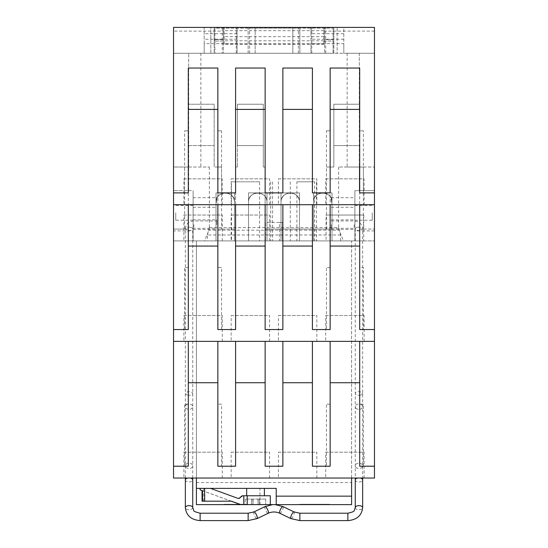<?xml version="1.0" encoding="UTF-8"?>
<svg xmlns="http://www.w3.org/2000/svg" width="548" height="548" viewBox="0 0 548 548"><rect width="100%" height="100%" fill="white"/><g stroke="black" fill="none" stroke-linecap="round" stroke-linejoin="round"><path stroke-width="0.41" stroke-dasharray="2.74 2.06" d="M374.469 204.699L173.531 204.699M222.289 204.699L183.875 204.699L222.289 204.699L222.289 178.84L183.875 178.84L183.875 204.699M269.568 204.699L231.153 204.699L269.568 204.699L269.568 178.84L231.153 178.84L231.153 204.699M316.847 204.699L278.432 204.699L316.847 204.699L316.847 178.84L278.432 178.84L278.432 204.699M364.125 204.699L325.711 204.699L364.125 204.699L364.125 178.84L325.711 178.84L325.711 204.699M188.306 329.547L184.614 329.547L184.614 267.493L188.306 267.493L188.306 204.699M235.585 204.699L235.585 329.547L221.55 329.547L221.55 267.493L217.857 267.493L217.857 204.699M217.857 246.066L188.306 246.066M235.585 246.066L265.136 246.066L265.136 204.699M265.136 246.066L265.136 329.547L282.864 329.547L282.864 204.699M330.143 329.547L312.415 329.547L312.415 204.699M312.415 246.066L282.864 246.066M330.143 204.699L330.143 267.493L326.45 267.493L326.45 329.547M330.143 246.066L359.694 246.066L359.694 204.699M359.694 246.066L359.694 267.493L363.386 267.493L359.694 267.493M374.469 230.9L354.892 230.9L354.892 190.663L374.469 190.663L374.469 53.259L374.469 478.034L173.531 478.034L173.531 27.4L204.192 27.4L204.192 53.259L204.192 43.655L237.065 43.655L237.065 53.259L173.531 53.259L333.842 53.259L333.842 39.586L324.601 39.586L324.601 27.4L333.842 27.4L333.842 53.259L374.469 53.259L347.137 53.259L374.469 53.259L374.469 27.4L374.469 53.259L324.601 53.259L337.164 53.259L337.164 27.4L324.601 27.4L324.601 53.259L324.601 27.4L337.164 27.4L337.164 53.259L310.935 53.259L310.935 43.655L343.808 43.655L343.808 53.259L343.808 27.4L374.469 27.4L374.469 240.901L374.469 190.663L354.892 190.663L374.469 190.663L359.324 190.663L359.324 167.024L338.643 167.024L374.469 167.024L347.137 167.024L359.324 167.024L359.324 190.663L354.892 190.663L354.892 240.901L193.108 240.901L193.108 190.663L193.108 240.901L354.892 240.901L354.892 190.663L354.892 240.901L343.48 240.901L339.061 230.187L338.691 227.598L209.309 227.598L208.939 230.187L339.061 230.187M330.143 192.882L312.415 192.882L312.415 109.401L282.864 109.401L282.864 192.882L265.136 192.882L265.136 68.034L235.585 68.034L235.585 192.882L221.55 192.882L221.55 130.821L217.857 130.821L217.857 68.034L188.306 68.034L188.306 130.821L184.614 130.821L184.614 192.882L173.531 192.882M374.469 192.882L363.386 192.882L363.386 130.821L359.694 130.821L359.694 68.034L330.143 68.034L330.143 130.821L326.45 130.821L326.45 192.882M183.875 178.84L222.289 178.84M231.153 178.84L269.568 178.84M278.432 178.84L316.847 178.84M325.711 178.84L364.125 178.84M184.614 329.547L173.531 329.547M188.306 267.493L184.614 267.493M374.469 329.547L363.386 329.547L363.386 267.493M221.55 267.493L217.857 267.493M221.55 329.547L217.857 329.547M330.143 267.493L326.45 267.493M363.386 329.547L359.694 329.547M173.531 230.9L173.531 240.901L193.108 240.901L193.108 190.663L173.531 190.663L173.531 230.9L193.108 230.9L193.108 190.663L173.531 190.663L188.676 190.663L188.676 167.024L188.676 190.663L173.531 190.663L173.531 167.024L209.357 167.024L173.531 167.024L188.676 167.024L173.531 167.024L173.531 53.259L200.863 53.259L173.531 53.259L173.531 31.092L223.399 31.092L223.399 39.586L214.158 39.586L214.158 53.259L214.158 27.4L173.531 27.4L173.531 31.092M343.808 33.681L310.935 33.681L310.935 27.4L237.065 27.4L237.065 53.259L310.935 53.259L310.935 27.4L343.808 27.4L343.808 43.655M223.399 53.259L210.836 53.259L223.399 53.259L223.399 27.4L210.836 27.4L223.399 27.4L214.158 27.4L214.158 39.586L223.399 39.586L223.399 27.4L223.399 53.259M237.065 43.655L237.065 27.4L204.192 27.4L204.192 43.655M363.386 192.882L359.694 192.882M374.469 341.37L173.531 341.37M364.125 341.37L325.711 341.37L364.125 341.37L364.125 315.511L325.711 315.511L325.711 341.37M316.847 341.37L278.432 341.37L316.847 341.37L316.847 315.511L278.432 315.511L278.432 341.37M269.568 341.37L231.153 341.37L269.568 341.37L269.568 315.511L231.153 315.511L231.153 341.37M222.289 341.37L183.875 341.37L222.289 341.37L222.289 315.511L183.875 315.511L183.875 341.37M374.469 466.218L359.694 466.218M188.306 466.218L184.614 466.218L184.614 404.157L188.306 404.157L188.306 341.37M184.614 466.218L173.531 466.218M363.386 466.218L363.386 404.157L359.694 404.157L359.694 341.37M330.143 341.37L330.143 404.157L326.45 404.157L330.143 404.157M330.143 466.218L326.45 466.218L326.45 404.157M326.45 466.218L312.415 466.218L312.415 341.37M265.136 341.37L265.136 466.218L282.864 466.218L282.864 341.37M221.55 404.157L217.857 404.157L221.55 404.157L221.55 466.218L235.585 466.218L235.585 341.37M217.857 404.157L217.857 341.37M222.289 478.034L183.875 478.034L222.289 478.034L222.289 452.175L183.875 452.175L183.875 478.034M269.568 478.034L231.153 478.034L269.568 478.034L269.568 452.175L231.153 452.175L231.153 478.034M316.847 478.034L278.432 478.034L316.847 478.034L316.847 452.175L278.432 452.175L278.432 478.034M364.125 478.034L325.711 478.034L364.125 478.034L364.125 452.175L325.711 452.175L325.711 478.034M265.136 109.401L235.585 109.401M221.55 192.882L217.857 192.882M221.55 130.821L217.857 130.821M217.857 109.401L188.306 109.401M188.306 130.821L184.614 130.821M188.306 192.882L184.614 192.882M363.386 130.821L359.694 130.821M359.694 109.401L330.143 109.401M330.143 130.821L326.45 130.821M312.415 109.401L312.415 68.034L282.864 68.034L282.864 109.401M374.469 31.092L324.601 31.092M333.842 39.586L333.842 27.4L374.469 27.4L324.601 27.4L324.601 39.586L333.842 39.586M363.386 229.078L374.469 229.078L359.694 229.078L363.386 229.078L363.386 167.024L359.694 167.024L359.694 229.078M359.694 167.024L359.694 145.597L333.842 145.597L333.842 104.23L333.842 167.024L333.842 145.597L359.694 145.597L359.694 104.23L333.842 104.23L359.694 104.23L359.694 167.024L363.386 167.024M326.45 229.078L326.45 167.024L333.842 167.024L330.143 167.024L330.143 229.078L265.136 229.078L265.136 167.024L263.287 167.024L265.136 167.024L265.136 229.078L330.143 229.078M263.287 104.23L263.287 167.024L263.287 145.597L237.435 145.597L237.435 104.23L237.435 167.024L237.435 145.597L263.287 145.597L263.287 104.23L237.435 104.23L263.287 104.23M236.325 167.024L237.435 167.024L236.325 167.024M221.55 229.078L235.585 229.078L235.585 167.024L235.585 229.078L217.857 229.078L221.55 229.078L221.55 167.024L214.158 167.024L217.857 167.024L217.857 229.078M354.892 230.9L354.892 240.901L374.469 240.901L173.531 240.901L173.531 229.078L184.614 229.078L184.614 167.024L188.306 167.024L188.306 145.597L214.158 145.597L214.158 104.23L188.306 104.23L214.158 104.23L214.158 167.024L214.158 145.597L188.306 145.597L188.306 104.23L188.306 229.078L173.531 229.078L173.531 27.4L223.399 27.4L223.399 31.092M200.863 53.259L200.863 167.024M310.935 33.681L310.935 43.655M210.836 53.259L210.836 27.4L210.836 53.259M237.065 33.681L204.192 33.681M265.136 382.737L235.585 382.737M312.415 382.737L282.864 382.737M359.694 382.737L330.143 382.737M217.857 382.737L188.306 382.737M325.711 315.511L364.125 315.511M278.432 315.511L316.847 315.511M231.153 315.511L269.568 315.511M183.875 315.511L222.289 315.511M363.386 404.157L359.694 404.157M188.306 404.157L184.614 404.157M221.55 466.218L217.857 466.218M183.875 452.175L222.289 452.175M231.153 452.175L269.568 452.175M278.432 452.175L316.847 452.175M325.711 452.175L364.125 452.175M234.476 240.901L216.008 240.901L234.476 240.901L216.008 240.901L234.476 240.901L216.008 240.901L234.476 240.901L216.008 240.901L234.476 240.901L234.476 202.116A9.234 9.234 0 0 0 225.242 192.882A9.234 9.234 0 0 0 216.008 202.116L216.008 240.901L216.008 202.116A9.234 9.234 0 0 1 225.242 192.882A9.234 9.234 0 0 1 234.476 202.116L234.476 240.901L216.008 240.901L234.476 240.901L234.476 202.116A9.234 9.234 0 0 0 225.242 192.882A9.234 9.234 0 0 0 216.008 202.116C215.439 190.204 235.044 190.204 234.476 202.116L234.476 240.901L216.008 240.901L216.008 202.116C215.439 190.204 235.044 190.204 234.476 202.116C235.051 190.197 215.439 190.204 216.008 202.116L216.008 240.901L216.008 192.882L216.008 240.901L216.008 192.882L234.476 192.882L234.476 240.901L216.008 240.901L216.008 192.882L234.476 192.882L216.008 192.882L216.008 240.901L216.008 192.882L234.476 192.882L234.476 240.901L234.476 202.116L234.476 240.901L216.008 240.901L216.008 192.882L234.476 192.882L234.476 240.901L216.008 240.901L216.008 192.882L234.476 192.882L234.476 240.901L234.476 202.116L234.476 240.901L216.008 240.901L234.476 240.901L234.476 192.882L234.476 240.901L234.476 192.882L216.008 192.882L234.476 192.882L234.476 240.901M248.511 240.901L266.979 240.901L248.511 240.901L266.979 240.901L248.511 240.901L266.979 240.901L248.511 240.901L248.511 202.116L248.511 240.901L248.511 202.116L248.511 240.901L266.979 240.901L248.511 240.901L248.511 202.116A9.234 9.234 0 0 1 257.745 192.882A9.234 9.234 0 0 1 266.979 202.116L266.979 240.901L266.979 202.116A9.234 9.234 0 0 0 257.745 192.882A9.234 9.234 0 0 0 248.511 202.116C247.949 190.204 267.547 190.204 266.979 202.116L266.979 240.901L266.979 192.882L266.979 240.901L266.979 192.882L248.511 192.882L248.511 240.901L266.979 240.901L266.979 192.882L248.511 192.882L248.511 240.901L266.979 240.901L266.979 192.882L266.979 240.901L248.511 240.901L248.511 202.116C247.949 190.204 267.547 190.204 266.979 202.116C267.547 190.204 247.949 190.204 248.511 202.116C247.949 190.204 267.547 190.204 266.979 202.116L266.979 240.901L248.511 240.901L248.511 192.882L266.979 192.882L248.511 192.882L248.511 240.901L248.511 192.882L266.979 192.882L248.511 192.882L248.511 240.901M281.021 240.901L299.489 240.901L281.021 240.901L299.489 240.901L281.021 240.901L299.489 240.901L281.021 240.901L281.021 202.116L281.021 240.901L281.021 202.116L281.021 240.901L299.489 240.901L281.021 240.901L281.021 202.116A9.234 9.234 0 0 1 290.255 192.882A9.234 9.234 0 0 1 299.489 202.116L299.489 240.901L299.489 202.116A9.234 9.234 0 0 0 290.255 192.882A9.234 9.234 0 0 0 281.021 202.116C280.453 190.204 300.051 190.204 299.489 202.116L299.489 240.901L299.489 192.882L299.489 240.901L299.489 192.882L281.021 192.882L281.021 240.901L299.489 240.901L299.489 192.882L281.021 192.882L299.489 192.882L299.489 240.901L299.489 192.882L281.021 192.882L281.021 240.901L299.489 240.901L281.021 240.901L281.021 202.116C280.453 190.204 300.051 190.204 299.489 202.116C300.051 190.204 280.453 190.204 281.021 202.116C280.453 190.204 300.051 190.204 299.489 202.116L299.489 240.901L281.021 240.901L281.021 192.882L299.489 192.882L281.021 192.882L281.021 240.901M331.992 240.901L313.524 240.901L331.992 240.901L313.524 240.901L331.992 240.901L313.524 240.901L331.992 240.901L313.524 240.901L331.992 240.901L331.992 202.116A9.234 9.234 0 0 0 322.758 192.882A9.234 9.234 0 0 0 313.524 202.116L313.524 240.901L331.992 240.901L331.992 202.116A9.234 9.234 0 0 0 322.758 192.882A9.234 9.234 0 0 0 313.524 202.116L313.524 240.901L313.524 202.116A9.234 9.234 0 0 1 322.758 192.882A9.234 9.234 0 0 1 331.992 202.116C332.561 190.197 312.949 190.204 313.524 202.116C312.956 190.204 332.561 190.204 331.992 202.116L331.992 240.901L313.524 240.901L331.992 240.901L313.524 240.901L331.992 240.901L331.992 202.116C332.561 190.204 312.956 190.204 313.524 202.116L313.524 240.901L313.524 192.882L313.524 240.901L313.524 192.882L331.992 192.882L331.992 240.901L313.524 240.901L313.524 192.882L331.992 192.882L313.524 192.882L313.524 240.901L313.524 192.882L331.992 192.882L331.992 240.901L331.992 202.116L331.992 240.901L313.524 240.901L313.524 192.882L313.524 240.901L331.992 240.901L331.992 192.882L331.992 240.901L331.992 192.882L313.524 192.882L331.992 192.882L331.992 240.901L331.992 192.882L313.524 192.882L331.992 192.882L331.992 240.901M340.637 240.901L340.637 234.989L338.691 227.598M193.108 230.9L193.108 240.901L204.52 240.901L208.939 230.187M340.637 234.989L207.363 234.989L207.363 240.901M207.363 234.989L209.309 227.598M343.808 39.223L310.935 39.223M204.52 240.901L343.48 240.901M279.411 222.426L265.506 222.426L265.506 240.901L282.494 240.901L265.506 240.901L265.506 222.426L282.494 222.426L282.494 240.901L282.494 222.426L279.411 222.426L279.411 240.901M326.081 240.901L363.756 240.901L326.081 240.901L326.081 215.042L363.756 215.042L363.756 240.901M222.289 240.901L183.875 240.901L222.289 240.901L222.289 215.042L183.875 215.042L183.875 240.901M269.568 240.901L231.153 240.901L269.568 240.901L269.568 215.042L231.153 215.042L231.153 240.901M231.523 240.901L259.594 240.901L231.523 240.901L231.523 181.799L259.594 181.799L259.594 240.901M314.6 240.901L270.705 240.901L316.477 240.901L314.6 240.901L314.6 181.799L296.9 181.799L296.9 240.901M326.45 167.024L330.143 167.024M217.857 167.024L221.55 167.024M184.614 229.078L188.306 229.078M184.614 167.024L188.306 167.024M237.065 39.223L204.192 39.223M354.892 212.823L354.892 220.214L354.892 212.823M354.892 202.486L354.892 197.684L354.892 202.486M354.892 224.646L354.892 229.448L354.892 224.646M193.108 224.646L193.108 219.844L193.108 224.646M193.108 202.486L193.108 197.684L193.108 202.486M193.108 212.823L193.108 220.214L193.108 212.823M363.756 215.042L326.081 215.042M183.875 215.042L222.289 215.042M231.153 215.042L269.568 215.042M259.594 181.799L231.523 181.799M314.6 181.799L296.9 181.799M372.256 212.823L372.256 220.214L372.256 212.823M331.252 202.486L331.252 197.684L331.252 202.486M331.252 224.646L331.252 229.448L331.252 224.646M216.748 224.646L216.748 219.844L216.748 224.646M216.748 202.486L216.748 197.684L216.748 202.486M175.744 212.823L175.744 220.214L175.744 212.823M214.898 41.066L214.898 28.14L333.102 28.14L214.898 28.14L214.898 53.259L214.898 41.066L224.132 41.066L214.898 41.066M323.868 44.285L323.868 28.14L323.868 41.066L333.102 41.066L333.102 28.14L333.102 53.259L333.102 41.066L323.868 41.066L323.868 44.285L224.132 44.285L224.132 28.14L224.132 44.285M222.289 53.259L333.102 53.259L214.898 53.259L222.289 53.259L222.289 28.14M299.859 28.14L248.141 28.14L299.859 28.14L299.859 53.259L292.851 53.259L292.851 28.14L292.851 53.259L299.859 53.259L299.859 28.14M323.868 43.758L224.132 43.758M236.222 53.259L236.222 28.14M249.621 53.259L249.621 28.14M298.379 53.259L298.379 28.14M311.778 53.259L311.778 28.14M325.711 53.259L325.711 28.14M248.141 53.259L248.141 28.14L248.141 53.259L255.149 53.259L255.149 28.14L255.149 53.259L248.141 53.259M255.149 53.259L292.851 53.259L255.149 53.259M323.868 30.674L224.132 30.674M323.868 36.668L224.132 36.668M323.868 40.799L224.132 40.799M351.604 478.034L351.604 240.901L196.396 240.901L351.604 240.901L351.604 504.633L196.396 504.633L196.396 240.901L196.396 478.034M259.964 504.633L240.661 504.633L259.964 504.633L259.964 488.378L276.219 488.378L276.219 504.633M329.444 504.633L299.893 504.633L329.444 504.633L329.444 504.263L299.893 504.263L329.444 504.263L329.444 504.633M246.669 504.633L224.502 504.633L246.669 504.633L246.669 504.263L224.502 504.263L246.669 504.263L246.669 504.633M299.893 504.633L299.893 504.263L299.893 504.633M224.502 504.633L224.502 504.263L224.502 504.633M196.396 488.378L259.964 488.378M258.204 499.091L245.346 499.091L265.718 499.091L258.149 499.091L258.149 504.633L258.149 499.091L258.149 504.633L265.718 504.633L245.346 504.633L258.204 504.633M253.032 499.091L253.032 504.633M245.346 499.091L245.346 504.633M252.861 499.091L252.861 504.633M258.033 499.091L258.033 504.633M265.718 499.091L265.718 504.633L265.718 499.091M202.048 501.187L231.256 501.187L202.541 490.741M231.407 501.187L202.541 490.7M210.309 488.378L200.13 488.378L210.501 488.378L237.599 498.31A2.219 2.219 90 0 0 238.544 498.475M242.771 495.762L243.641 495.762L243.641 504.633M203.726 501.187L203.726 488.378M270.308 495.762L243.641 495.762M255.608 495.762L246.669 495.762L255.608 495.762M255.457 488.378L264.396 488.378L255.457 488.378M216.008 202.116C215.439 190.197 235.051 190.204 234.476 202.116C235.051 190.204 215.439 190.197 216.008 202.116M313.524 202.116C312.949 190.197 332.561 190.204 331.992 202.116C332.561 190.204 312.949 190.197 313.524 202.116M359.324 53.259L359.324 167.024L359.324 53.259M188.676 167.024L188.676 53.259L188.676 167.024M272.589 181.799L272.589 240.901M290.289 181.799L290.289 240.901M196.396 482.562L351.604 482.562M244.449 504.633L244.449 504.263L244.449 504.633M226.721 504.633L226.721 504.263L226.721 504.633M252.977 504.633L252.977 499.091M251.491 499.091L251.491 504.633M251.443 504.633L251.443 499.091M252.909 499.091L252.909 504.633L252.909 499.091M258.081 504.633L258.081 499.091M259.574 499.091L259.574 504.633M259.615 504.633L259.615 499.091M247.004 495.762L247.004 504.633M187.313 404.328A3.692 2.665 0 0 0 185.347 406.685A3.692 2.665 0 0 0 190.779 409.041A3.692 2.665 0 0 0 192.738 406.685A3.692 2.665 0 0 0 187.313 404.328M187.313 395.012A3.692 1.733 0 0 1 185.347 393.478A3.692 1.733 0 0 1 190.779 391.95A3.692 1.733 0 0 1 192.738 393.478A3.692 1.733 0 0 1 187.313 395.012M187.313 463.471A3.692 2.665 0 0 0 185.347 465.827A3.692 2.665 0 0 0 190.779 468.184A3.692 2.665 0 0 0 192.738 465.827A3.692 2.665 0 0 0 187.313 463.471M190.334 478.034A3.692 2.041 180 0 0 187.752 478.034M185.347 479.945A3.692 2.041 180 0 0 187.313 481.747A3.692 2.041 180 0 0 192.738 479.945M192.738 507.667A3.692 2.041 0 0 1 187.313 509.469A3.692 2.041 0 0 1 185.347 507.667M200.123 513.216L200.123 520.6M248.141 513.216L248.141 520.6M253.923 511.935A3.692 1.021 -115.7 0 0 254.197 514.764A3.692 1.021 -115.7 0 0 256.382 518.312A3.692 1.021 -115.7 0 0 257.122 518.593M265.026 506.599A3.692 1.021 -115.7 0 0 265.301 509.428A3.692 1.021 -115.7 0 0 267.493 512.983A3.692 1.021 -115.7 0 0 268.225 513.257M279.775 513.257A3.692 1.021 115.7 0 0 280.508 512.983A3.692 1.021 115.7 0 0 282.7 509.428A3.692 1.021 115.7 0 0 282.974 506.599M294.077 511.935A3.692 1.021 -64.3 0 1 293.803 514.764A3.692 1.021 -64.3 0 1 291.618 518.312A3.692 1.021 -64.3 0 1 290.878 518.593M299.859 513.216L299.859 520.6M347.877 513.216L347.877 520.6M355.262 507.667A3.692 2.041 180 0 0 360.687 509.469A3.692 2.041 180 0 0 362.653 507.667M355.262 479.945A3.692 2.041 180 0 0 360.687 481.747A3.692 2.041 180 0 0 362.653 479.945M360.248 478.034A3.692 2.041 180 0 0 357.666 478.034M357.221 468.184A3.692 2.665 180 0 1 355.262 465.827A3.692 2.665 180 0 1 360.687 463.471A3.692 2.665 180 0 1 362.653 465.827A3.692 2.665 180 0 1 357.221 468.184M357.221 409.041A3.692 2.665 180 0 1 355.262 406.685A3.692 2.665 180 0 1 360.687 404.328A3.692 2.665 180 0 1 362.653 406.685A3.692 2.665 180 0 1 357.221 409.041M360.687 395.012A3.692 1.733 0 0 1 355.262 393.478A3.692 1.733 0 0 1 357.221 391.95A3.692 1.733 0 0 1 362.653 393.478A3.692 1.733 0 0 1 360.687 395.012M357.221 227.352A3.692 1.733 180 0 0 355.262 228.886A3.692 1.733 180 0 0 360.687 230.413A3.692 1.733 180 0 0 362.653 228.886A3.692 1.733 180 0 0 357.221 227.352M354.152 224.646L354.152 228.338L354.152 224.646M190.779 227.352A3.692 1.733 0 0 1 192.738 228.886A3.692 1.733 0 0 1 187.313 230.413A3.692 1.733 0 0 1 185.347 228.886A3.692 1.733 0 0 1 190.779 227.352M193.848 224.646L193.848 228.338L193.848 224.646M347.137 53.259L347.137 167.024M338.643 167.024L338.643 227.749M209.357 167.024L209.357 227.749M270.705 181.799L270.705 240.901M316.477 181.799L316.477 240.901M354.892 220.214L372.256 220.214M354.892 205.438L372.256 205.438M331.252 207.288L354.892 207.288M331.252 197.684L354.892 197.684M331.252 229.448L354.892 229.448M331.252 219.844L354.892 219.844M193.108 219.844L216.748 219.844M193.108 229.448L216.748 229.448M193.108 197.684L216.748 197.684M193.108 207.288L216.748 207.288M193.108 205.438L175.744 205.438M193.108 220.214L175.744 220.214M185.347 478.034L185.347 228.886C185.875 224.043 188.704 221.399 193.848 220.954L216.748 220.954M192.738 478.034L192.738 228.886L193.848 228.338L216.748 228.338M275.329 504.633L272.671 504.633M331.252 228.338L354.152 228.338L355.262 228.886L355.262 478.034M331.252 220.954L354.152 220.954C359.296 221.399 362.125 224.043 362.653 228.886L362.653 478.034"/><path stroke-width="0.82" d="M173.531 204.699L374.469 204.699L374.469 27.4L173.531 27.4L173.531 478.034L374.469 478.034L374.469 329.547L359.694 329.547L359.694 204.699M173.531 329.547L188.306 329.547L188.306 204.699M235.585 204.699L235.585 329.547L217.857 329.547L217.857 204.699M265.136 204.699L265.136 329.547L282.864 329.547L282.864 204.699M330.143 204.699L330.143 329.547L312.415 329.547L312.415 204.699M374.469 329.547L374.469 204.699M265.136 109.401L235.585 109.401M217.857 109.401L188.306 109.401M359.694 109.401L330.143 109.401M312.415 109.401L282.864 109.401M217.857 246.066L188.306 246.066M265.136 246.066L235.585 246.066M173.531 341.37L374.469 341.37M359.694 246.066L330.143 246.066M312.415 246.066L282.864 246.066M374.469 192.882L359.694 192.882L359.694 68.034L330.143 68.034L330.143 192.882L312.415 192.882L312.415 68.034L282.864 68.034L282.864 192.882L265.136 192.882L265.136 68.034L235.585 68.034L235.585 192.882L217.857 192.882L217.857 68.034L188.306 68.034L188.306 192.882L173.531 192.882M374.469 466.218L359.694 466.218L359.694 341.37M359.694 382.737L330.143 382.737M312.415 382.737L282.864 382.737M265.136 382.737L235.585 382.737M217.857 382.737L188.306 382.737M188.306 341.37L188.306 466.218L173.531 466.218M235.585 341.37L235.585 466.218L217.857 466.218L217.857 341.37M282.864 341.37L282.864 466.218L265.136 466.218L265.136 341.37M330.143 341.37L330.143 466.218L312.415 466.218L312.415 341.37M351.604 478.034L351.604 504.633L276.219 504.633L276.219 488.378L196.396 488.378L196.396 504.633L240.853 504.633L231.407 501.187L204.657 501.187L204.657 488.378M196.396 478.034L196.396 488.378M351.604 496.152L276.219 496.152M238.544 498.475A2.219 2.219 90 0 0 240.442 497.228L242.771 495.762L270.308 495.762L270.308 504.633L276.219 504.633M270.308 504.633L240.853 504.633M202.541 490.741L200.13 489.844L200.13 488.378M240.661 504.633L231.215 501.187M204.657 501.187L202.541 501.187L202.541 490.7L200.13 489.844M242.956 495.762A2.582 2.582 90 0 0 240.634 497.228L238.633 498.475L237.791 498.31L210.501 488.378M202.541 501.187L202.048 501.187L202.048 490.556M247.21 495.762L247.21 504.633M243.833 495.762L243.833 504.633M362.653 478.034L362.653 507.667C361.749 515.565 356.823 519.874 347.877 520.6L299.859 520.6L290.878 518.593A3.692 1.021 -64.3 0 1 291.159 515.757A3.692 1.021 -64.3 0 1 293.344 512.209A3.692 1.021 -64.3 0 1 294.077 511.935L282.974 506.599A3.692 1.021 115.7 0 0 282.241 506.873A3.692 1.021 115.7 0 0 280.049 510.428A3.692 1.021 115.7 0 0 279.775 513.257C275.925 511.558 272.075 511.558 268.225 513.257L257.122 518.593L248.141 520.6L200.123 520.6C191.177 519.874 186.251 515.565 185.347 507.667A3.692 2.041 0 0 1 190.779 505.866A3.692 2.041 0 0 1 192.738 507.667L192.738 479.945A3.692 2.041 180 0 0 190.779 478.144A3.692 2.041 180 0 0 190.334 478.034M187.752 478.034A3.692 2.041 180 0 0 185.347 479.945L185.347 478.034M200.123 520.6L200.123 513.216C191.314 510.791 194.841 511.599 192.738 507.667M248.141 520.6L248.141 513.216L200.123 513.216M257.122 518.593A3.692 1.021 -115.7 0 0 256.841 515.757A3.692 1.021 -115.7 0 0 254.656 512.209A3.692 1.021 -115.7 0 0 253.923 511.935L248.141 513.216M268.225 513.257A3.692 1.021 -115.7 0 0 267.951 510.428A3.692 1.021 -115.7 0 0 265.759 506.873A3.692 1.021 -115.7 0 0 265.026 506.599L253.923 511.935M299.859 520.6L299.859 513.216L294.077 511.935M347.877 520.6L347.877 513.216L299.859 513.216M362.653 507.667A3.692 2.041 180 0 0 357.221 505.866A3.692 2.041 180 0 0 355.262 507.667C353.734 511.085 355.871 511.353 347.877 513.216M357.666 478.034A3.692 2.041 180 0 0 357.221 478.144A3.692 2.041 180 0 0 355.262 479.945L355.262 507.667M362.653 479.945A3.692 2.041 180 0 0 360.248 478.034M246.669 495.762L246.669 488.378M264.396 495.762L264.396 488.378M192.738 479.945L192.738 478.034M185.347 507.667L185.347 479.945M282.974 506.599L275.329 504.633M272.671 504.633L265.026 506.599M290.878 518.593L279.775 513.257M355.262 478.034L355.262 479.945"/></g></svg>
